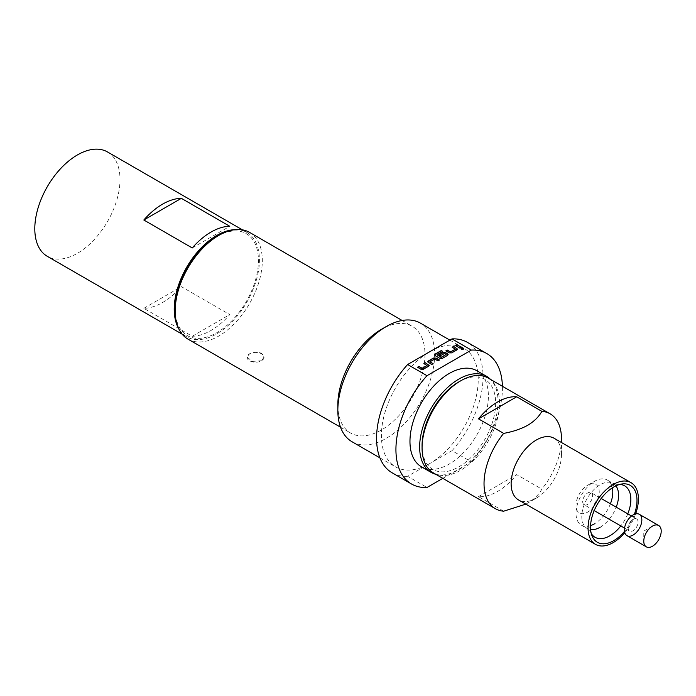 <?xml version="1.0" encoding="UTF-8"?>
<svg xmlns="http://www.w3.org/2000/svg" width="696" height="696" viewBox="0 0 696 696"><rect width="100%" height="100%" fill="white"/><g stroke="black" fill="none" stroke-linecap="round" stroke-linejoin="round"><path stroke-width="0.52" stroke-dasharray="3.48 2.61" d="M463.31 348.444C463.875 349.444 463.275 349.792 461.518 349.479L461.17 348.835M636.614 518.938A6.986 4.028 -60 0 1 636.614 527.002A6.986 4.028 -60 0 1 629.628 531.031L624.556 528.099L629.628 531.031A6.986 4.028 -60 0 1 629.628 522.966A6.986 4.028 -60 0 1 636.614 518.938L631.542 516.006L636.614 518.938M594.21 510.586L584.127 504.757A6.986 4.028 -60 0 1 584.127 496.7A6.986 4.028 -60 0 1 591.113 492.664A6.986 4.028 -60 0 1 591.113 500.728A6.986 4.028 -60 0 1 584.127 504.757L594.21 510.586M601.196 498.493L591.113 492.664L601.196 498.493M192.235 336.272A60.248 34.783 120 0 0 229.776 314.601L181.36 286.656A60.248 34.783 -60 0 1 143.828 308.319L192.235 336.272L229.776 314.601M235.492 229.636A60.248 34.783 -60 0 1 246.932 232.455A60.248 34.783 -60 0 1 259.417 260.034A60.248 34.783 -60 0 1 233.117 320.665A60.248 34.783 -60 0 1 186.693 336.803A60.248 34.783 -60 0 1 178.533 328.303M107.523 151.963A60.248 34.783 -60 0 1 119.999 179.542A60.248 34.783 -60 0 1 93.699 240.172A60.248 34.783 -60 0 1 47.276 256.311M352.011 441.734A68.46 39.524 120 0 0 404.767 423.394A68.46 39.524 120 0 0 434.652 354.499A68.46 39.524 120 0 0 420.471 323.161M442.813 478.352L471.357 461.874L451.991 450.695L429.806 463.501A68.46 39.524 120 0 0 478.222 379.651A68.46 39.524 120 0 0 464.041 348.313A68.46 39.524 120 0 0 429.806 351.706A68.46 39.524 120 0 0 381.399 435.548A68.46 39.524 120 0 0 395.58 466.885A68.46 39.524 120 0 0 429.806 463.501L407.63 476.308L426.987 487.487M337.838 404.811A61.613 35.574 120 0 0 350.593 433.016A61.613 35.574 120 0 0 398.077 416.504A61.613 35.574 120 0 0 424.969 354.499A61.613 35.574 120 0 0 412.206 326.293A61.613 35.574 120 0 0 381.399 329.347M216.813 236.562A58.873 33.991 -60 0 1 258.442 260.591A58.873 33.991 -60 0 1 216.813 332.705A58.873 33.991 -60 0 1 175.183 308.667M187.946 339.109A61.613 35.574 120 0 0 235.422 322.596A61.613 35.574 120 0 0 262.314 260.591A61.613 35.574 120 0 0 249.56 232.386M261.539 360.763L252.3 361.415L247.054 357.057L249.542 353.829C253.535 351.776 257.537 351.611 261.539 353.35L264.028 357.057L261.539 360.763A8.491 4.898 0 0 0 264.028 357.3A8.491 4.898 0 0 0 261.539 353.829A8.491 4.898 0 0 0 249.542 353.829A8.491 4.898 0 0 0 247.054 357.3A8.491 4.898 0 0 0 252.291 361.824A8.491 4.898 0 0 0 261.539 360.763M476.899 370.759A55.454 32.016 -60 0 1 488.383 396.146A55.454 32.016 -60 0 1 464.18 451.948A55.454 32.016 -60 0 1 421.445 466.807M435.818 474.307A55.454 32.016 120 0 0 476.656 454.427A55.454 32.016 120 0 0 498.066 401.731A55.454 32.016 120 0 0 490.584 379.45M634.369 514.309A32.86 18.975 -60 0 1 624.495 531.396M635.613 513.9A35.6 20.549 -60 0 1 624.773 532.684M590.565 525.611A26.013 15.016 -60 0 1 581.386 525.158A26.013 15.016 -60 0 1 576.001 513.248A26.013 15.016 -60 0 1 594.393 481.388L594.393 481.388A26.013 15.016 -60 0 1 607.408 480.092A26.013 15.016 -60 0 1 612.384 487.809M587.624 485.295L594.393 481.388L587.615 485.295A16.434 9.483 -60 0 1 587.624 485.295A16.434 9.483 -60 0 1 599.239 492.002A16.434 9.483 -60 0 1 587.624 512.125A16.434 9.483 -60 0 1 576.001 505.418A16.434 9.483 -60 0 1 587.615 485.295M458.855 381.887A52.026 30.041 -60 0 1 495.648 403.132A52.026 30.041 -60 0 1 458.855 466.851A52.026 30.041 -60 0 1 422.063 445.614M433.408 472.923A54.767 31.616 120 0 0 460.787 470.209A54.767 31.616 120 0 0 496.57 421.941A54.767 31.616 120 0 0 488.174 378.058M554.103 438.262A35.6 20.549 -60 0 1 561.481 454.558A35.6 20.549 -60 0 1 536.312 498.153L525.828 504.139M561.481 438.906A54.767 31.616 -60 0 1 541.845 489.14C539.017 494.421 534.328 499.067 527.785 503.077M503.66 511.195L478.483 496.657A54.767 31.616 120 0 0 497.579 491.446A54.767 31.616 120 0 0 516.676 474.611L541.845 489.14M536.312 498.153A35.6 20.549 -60 0 1 518.511 499.919M478.483 496.657L516.676 474.611M610.418 503.808A26.013 15.016 -60 0 1 594.393 523.87M471.357 461.874A75.307 43.474 120 0 0 502.399 386.271M451.991 450.695A75.307 43.474 120 0 0 467.46 342.389M392.161 472.819A75.307 43.474 120 0 0 407.63 476.308M143.828 308.319L181.36 286.656M192.235 247.95L229.776 226.287M461.265 347.452L460.004 348.174M460.004 348.4L455.262 345.442M457.55 349.244L457.002 349.914M455.358 349.409L452.165 347.226M457.002 350.131L451.922 353.072L449.216 353.072L445.823 350.888M442.726 351.619L436.975 354.934M448.111 354.69L442.482 358.518L439.776 358.518L434.626 354.969M446.075 354.769L444.431 353.707L440.107 356.091L438.663 355.021M432.947 363.799L431.685 364.748L427.753 361.903M439.289 360.137L438.028 361.094L434.835 359.249L429.945 361.955M429.232 365.591L428.684 366.261M427.04 365.757L423.847 363.573M428.684 366.488L423.603 369.419L420.889 369.419L417.504 367.236M591.269 533.528A29.684 17.139 -60 0 1 590.26 531.527A29.684 17.139 -60 0 1 609.87 487.322A29.684 17.139 -60 0 1 617.361 484.59A29.684 17.139 -60 0 1 619.597 484.468M627.783 513.839A29.684 17.139 -60 0 1 620.806 525.932M600.187 527.211A26.013 15.016 120 0 0 616.212 507.158M615.899 485.852A26.013 15.016 120 0 0 613.193 483.442A26.013 15.016 120 0 0 600.187 484.729A26.013 15.016 120 0 0 583.196 507.654A26.013 15.016 120 0 0 587.18 528.499A26.013 15.016 120 0 0 590.626 529.639M652.483 526.098L643.774 531.135L643.774 541.192M186.693 336.803L182.169 334.193M379.894 457.837L395.58 466.885M340.518 427.196L350.593 433.016M622.05 483.955L617.361 484.59L613.193 483.442L607.408 480.092M581.386 525.158L587.18 528.499L590.26 531.527L592.052 535.911M576.001 505.418L576.001 513.248M561.481 454.558L561.481 442.517M402.131 320.473L412.206 326.293M449.86 340.126L464.041 348.313M246.932 232.455L242.417 229.845"/><path stroke-width="1.04" d="M461.518 349.479C460.97 348.461 461.561 348.113 463.31 348.444L463.675 348.835M463.31 348.217C463.875 349.227 463.275 349.566 461.518 349.253C460.97 348.235 461.561 347.887 463.31 348.217L463.693 348.722M624.556 528.099L594.21 510.586L624.556 528.099M631.542 516.006L601.196 498.493L631.542 516.006M658.651 525.489A12.319 7.117 -60 0 1 658.651 539.722A12.319 7.117 -60 0 1 646.323 546.838L626.966 535.659A12.319 7.117 -60 0 1 626.966 521.426A12.319 7.117 -60 0 1 639.285 514.309A12.319 7.117 -60 0 1 639.285 528.542A12.319 7.117 -60 0 1 626.966 535.659L646.323 546.838A12.319 7.117 -60 0 1 643.774 541.192A12.319 7.117 -60 0 1 652.483 526.098A12.319 7.117 -60 0 1 658.651 525.489L639.285 514.309L658.651 525.489M178.533 328.303A60.248 34.783 -60 0 1 174.218 309.224A60.248 34.783 -60 0 1 235.492 229.636M182.169 334.193L47.276 256.311A60.248 34.783 -60 0 1 34.8 228.732A60.248 34.783 -60 0 1 61.1 168.11A60.248 34.783 -60 0 1 107.523 151.963L242.417 229.845M502.399 386.271A75.307 43.474 120 0 0 486.826 353.568A75.307 43.474 120 0 0 471.357 350.079L426.987 375.692L407.63 364.513A75.307 43.474 120 0 0 376.562 438.341A75.307 43.474 120 0 0 392.161 472.819L411.519 483.998A75.307 43.474 120 0 0 426.987 487.487L442.813 478.352M426.987 375.692A75.307 43.474 120 0 0 395.928 449.52A75.307 43.474 120 0 0 411.519 483.998M449.86 340.126L420.471 323.161A68.46 39.524 120 0 0 386.245 326.555L381.399 329.347A61.613 35.574 120 0 0 337.838 404.811L337.838 410.396A68.46 39.524 120 0 0 352.011 441.734L379.894 457.837M402.131 320.473L249.56 232.386A61.613 35.574 120 0 0 218.753 235.439L216.813 236.562A58.873 33.991 -60 0 0 175.183 308.667L175.183 310.903A61.613 35.574 120 0 0 187.946 339.109L340.518 427.196M431.129 472.393L421.445 466.807A55.454 32.016 -60 0 1 409.961 441.421A55.454 32.016 -60 0 1 434.165 385.619A55.454 32.016 -60 0 1 476.899 370.759L486.582 376.345A55.454 32.016 120 0 0 443.848 391.204A55.454 32.016 120 0 0 419.644 447.006A55.454 32.016 120 0 0 431.129 472.393A55.454 32.016 120 0 0 435.818 474.307M490.584 379.45A55.454 32.016 120 0 0 486.582 376.345M624.495 531.396A32.86 18.975 -60 0 1 613.759 540.635A32.86 18.975 -60 0 1 592.052 535.911A32.86 18.975 -60 0 1 613.759 486.974A32.86 18.975 -60 0 1 622.05 483.955A32.86 18.975 -60 0 1 634.369 514.309M624.773 532.684A35.6 20.549 -60 0 1 613.246 542.576A35.6 20.549 -60 0 1 595.445 544.333A35.6 20.549 -60 0 1 589.982 515.806A35.6 20.549 -60 0 1 613.246 484.442A35.6 20.549 -60 0 1 631.037 482.676A35.6 20.549 -60 0 1 635.613 513.9M594.393 523.87A26.013 15.016 -60 0 1 590.565 525.611M422.063 447.85L422.063 445.614A52.026 30.041 -60 0 1 458.855 381.887L460.787 380.773A54.767 31.616 120 0 0 422.063 447.85A54.767 31.616 120 0 0 433.408 472.923L495.369 508.689A54.767 31.616 -60 0 1 503.66 433.382C512.804 431.746 520.852 429.04 527.785 425.265C534.328 421.254 539.017 416.617 541.845 411.336A54.767 31.616 -60 0 1 550.136 413.833A54.767 31.616 -60 0 1 561.481 438.906L561.481 442.517M550.136 413.833L488.174 378.058A54.767 31.616 120 0 0 460.787 380.773L458.855 381.887M595.445 544.333L518.511 499.919A35.6 20.549 -60 0 1 513.048 471.392A35.6 20.549 -60 0 1 536.312 440.02A35.6 20.549 -60 0 1 554.103 438.262L631.037 482.676M541.845 411.336L516.676 396.798A54.767 31.616 120 0 0 497.579 402.01A54.767 31.616 120 0 0 478.483 418.853L503.66 433.382M525.828 504.139L503.66 511.195A54.767 31.616 -60 0 1 495.369 508.689M478.483 418.853L516.676 396.798M612.384 487.809A26.013 15.016 -60 0 1 610.418 503.808M218.753 235.439A61.613 35.574 120 0 0 175.183 310.903M386.245 326.555A68.46 39.524 120 0 0 337.838 410.396M486.826 353.568L467.46 342.389A75.307 43.474 120 0 0 451.991 338.9L471.357 350.079M425.3 362.738L429.249 365.478L423.603 369.193L420.889 369.193L417.504 367.236L418.957 366.4L422.15 368.245L427.04 365.53L423.847 363.573L425.3 362.738L429.232 365.591M428.301 361.006L433.382 358.075L436.096 358.075L439.481 360.032L438.028 360.867L434.835 359.023L429.945 361.729L433.138 363.686L431.685 364.53L427.736 361.79L433.382 358.292L436.096 358.075M441.273 350.558L442.726 351.393L436.975 354.708L441.186 357.257L446.075 354.542L444.431 353.481L440.107 355.865L438.663 355.021L442.821 352.62L445.536 352.62L447.563 353.794L448.128 354.577L447.563 355.36L442.482 358.292L439.776 358.292L435.174 355.639L434.608 354.856L435.174 354.073L441.273 350.558L442.534 351.506M453.618 346.39L457.568 349.131L451.922 352.846L449.216 352.846L445.823 350.888L447.276 350.053L450.469 351.898L455.358 349.183L452.165 347.226L453.618 346.39L457.55 349.244M461.518 349.253L461.152 348.722M456.715 344.598L461.457 347.339L460.004 348.174L455.262 345.442L456.715 344.598L461.265 347.452M407.63 364.513L451.991 338.9M192.235 247.95L143.828 220.006A60.248 34.783 -60 0 1 181.36 198.334L229.776 226.287A60.248 34.783 120 0 0 192.235 247.95M143.828 220.006L181.36 198.334M455.454 345.547L456.715 344.825M452.357 347.339L453.618 346.617M446.014 351.001L447.276 350.271L450.469 352.115L455.358 349.183M446.075 354.542L441.186 357.474L436.975 354.708M434.626 354.969L435.174 354.073M435.174 354.299L441.273 350.775M438.854 355.134L442.821 352.846L445.536 352.846L448.111 354.69M427.753 361.903L428.301 361.233M429.945 361.729L433.138 363.912M436.096 358.292L439.289 360.137M424.038 363.686L425.3 362.964M417.696 367.349L418.957 366.627L422.15 368.471L427.04 365.53M619.597 484.468A29.684 17.139 -60 0 1 627.783 513.839M620.806 525.932A29.684 17.139 -60 0 1 609.87 535.798A29.684 17.139 -60 0 1 591.269 533.528M616.212 507.158A26.013 15.016 120 0 0 615.899 485.852M590.626 529.639A26.013 15.016 120 0 0 600.187 527.211"/></g></svg>
